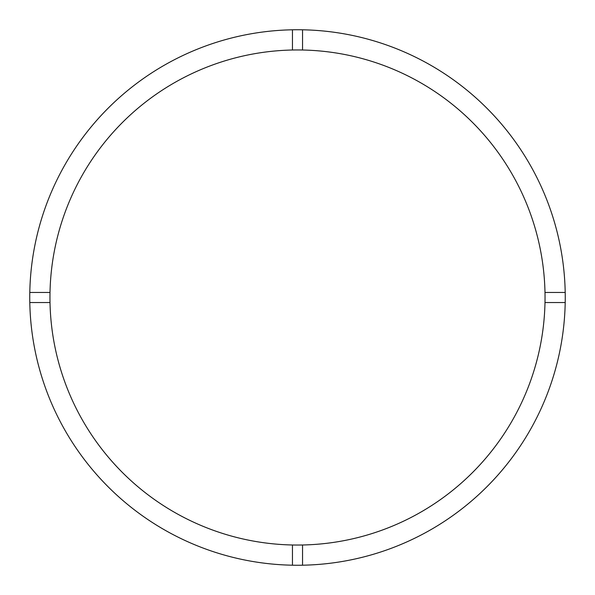 <?xml version="1.0" encoding="UTF-8"?>
<svg xmlns="http://www.w3.org/2000/svg" width="595" height="595" viewBox="0 0 595 595"><rect width="100%" height="100%" fill="white"/><g stroke="black" fill="none" stroke-linecap="round" stroke-linejoin="round"><path stroke-width="0.89" d="M302.55 544.99A247.542 247.542 0 0 0 544.99 292.45A247.542 247.542 0 0 0 302.55 50.01L302.55 29.795A267.75 267.75 0 0 0 29.795 302.55L50.01 302.55A247.542 247.542 0 0 0 302.55 544.99L302.55 565.205A267.75 267.75 0 0 0 565.205 292.45A267.75 267.75 0 0 0 302.55 29.795M292.45 29.795L292.45 50.01A247.542 247.542 0 0 0 50.01 302.55M50.01 292.45L29.795 292.45M565.205 292.45L544.99 292.45M544.99 302.55L565.205 302.55M292.45 544.99L292.45 565.205A267.75 267.75 0 0 0 302.55 565.205M29.795 302.55A267.75 267.75 0 0 0 292.45 565.205M302.55 50.01A247.542 247.542 0 0 0 292.45 50.01"/></g></svg>
